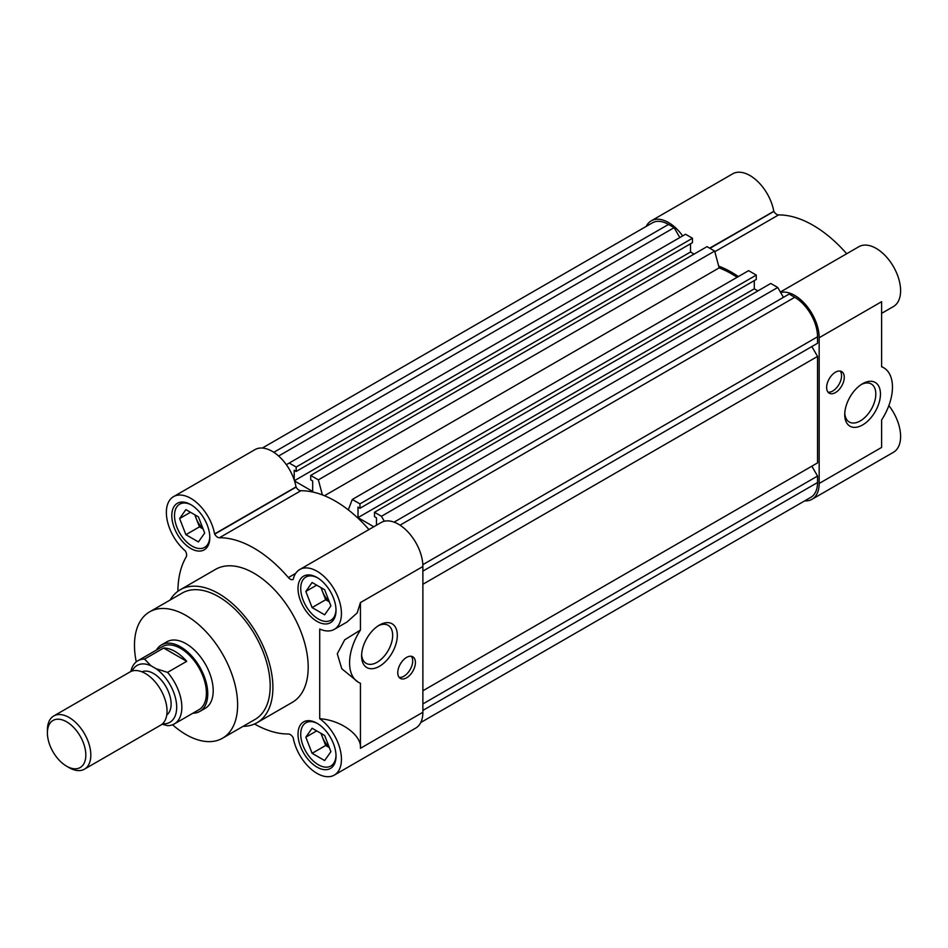 <?xml version="1.0" encoding="UTF-8"?>
<svg xmlns="http://www.w3.org/2000/svg" width="948" height="948" viewBox="0 0 948 948"><rect width="100%" height="100%" fill="white"/><g stroke="black" fill="none" stroke-linecap="round" stroke-linejoin="round"><path stroke-width="1.42" d="M156.396 650.067A38.382 22.16 60 0 1 161.433 644.936L166.86 641.808A38.382 22.16 60 0 1 186.045 643.704A38.382 22.16 60 0 1 211.131 677.536A38.382 22.16 60 0 1 205.242 708.298L199.815 711.427A38.382 22.16 60 0 1 192.859 713.228M222.519 738.219L255.083 719.414A72.937 42.115 -120 0 0 266.269 660.969A72.937 42.115 -120 0 0 218.621 596.695A72.937 42.115 -120 0 0 182.158 593.081L149.583 611.887A72.937 42.115 60 0 1 186.045 615.501A72.937 42.115 60 0 1 233.694 679.775A72.937 42.115 60 0 1 222.519 738.219A72.937 42.115 60 0 1 186.045 734.605A72.937 42.115 60 0 1 172.583 724.77M257.003 722.731L292.292 702.361A76.776 44.331 -120 0 0 304.059 640.836A76.776 44.331 -120 0 0 253.91 573.184A76.776 44.331 -120 0 0 215.516 569.381L180.238 589.763A76.776 44.331 60 0 1 218.621 593.567A76.776 44.331 60 0 1 268.77 661.218A76.776 44.331 60 0 1 257.003 722.731A76.776 44.331 60 0 1 243.103 726.334M299.746 569.523A34.543 19.944 60 0 1 334.289 589.466A34.543 19.944 60 0 1 334.289 629.354L347.027 622.006L357.195 612.894L360.441 602.572L422.879 566.525A34.543 19.944 60 0 0 407.794 531.757A34.543 19.944 60 0 0 381.167 522.502L299.746 569.523A34.543 19.944 60 0 0 293.216 579.323L293.122 579.441A5.759 3.33 60 0 1 290.242 579.157A5.759 3.33 60 0 1 288.393 577.581L295.681 573.374M296.12 487.154A5.759 3.33 -120 0 0 298.999 490.187A5.759 3.33 -120 0 0 300.848 490.744L219.415 537.753A5.759 3.33 60 0 1 217.566 537.208A5.759 3.33 60 0 1 214.698 534.162L296.096 487.106L214.698 534.162M422.879 566.525L422.879 712.268L360.441 748.316C362.018 735.375 340.877 720.018 319.725 718.714A34.543 19.944 60 0 1 340.071 749.169A34.543 19.944 60 0 1 334.289 775.097A34.543 19.944 60 0 1 317.011 773.39A34.543 19.944 60 0 1 293.216 737.817L293.122 737.58A5.759 3.33 60 0 0 288.393 733.989A107.48 62.058 60 0 1 254.526 723.988M379.449 625.052L379.449 625.052A25.252 14.576 120 0 0 361.591 655.98A25.252 14.576 120 0 0 379.449 666.29A25.252 14.576 120 0 0 397.307 635.361A25.252 14.576 120 0 0 379.449 625.052L379.449 625.052M361.626 654.57A21.97 12.679 120 0 0 366.141 663.351A21.97 12.679 120 0 0 377.126 662.261A21.97 12.679 120 0 0 391.477 642.91A21.97 12.679 120 0 0 388.111 625.301A21.97 12.679 120 0 0 378.24 625.787M399.144 677.37A12.478 7.205 120 0 0 403.872 676.232A12.478 7.205 120 0 0 411.61 666.48A12.478 7.205 120 0 0 411.325 656.277M406.585 657.426A12.478 7.205 120 0 0 398.444 668.411A12.478 7.205 120 0 0 400.352 678.413A12.478 7.205 120 0 0 406.585 677.796A12.478 7.205 120 0 0 414.738 666.8A12.478 7.205 120 0 0 412.83 656.81A12.478 7.205 120 0 0 406.585 657.426M190.797 504.632A26.876 15.512 -120 0 0 177.359 503.293A26.876 15.512 -120 0 0 173.247 524.825A26.876 15.512 -120 0 0 190.797 548.501A26.876 15.512 -120 0 0 204.235 549.84A26.876 15.512 -120 0 0 208.359 528.309A26.876 15.512 -120 0 0 190.797 504.632M317.011 723.241A26.876 15.512 -120 0 0 303.585 721.914A26.876 15.512 -120 0 0 299.461 743.445A26.876 15.512 -120 0 0 317.011 767.122A26.876 15.512 -120 0 0 330.449 768.449A26.876 15.512 -120 0 0 334.573 746.917A26.876 15.512 -120 0 0 317.011 723.241M317.011 577.498A26.876 15.512 -120 0 0 303.585 576.171A26.876 15.512 -120 0 0 299.461 597.702A26.876 15.512 -120 0 0 317.011 621.378A26.876 15.512 -120 0 0 330.449 622.706A26.876 15.512 -120 0 0 334.573 601.174A26.876 15.512 -120 0 0 317.011 577.498M209.792 536.734A24.956 14.41 60 0 1 204.626 547.387A24.956 14.41 60 0 1 192.16 546.155A24.956 14.41 60 0 1 175.854 524.173A24.956 14.41 60 0 1 179.682 504.17A24.956 14.41 60 0 1 191.496 505.035M336.007 755.343A24.956 14.41 60 0 1 330.852 766.008A24.956 14.41 60 0 1 318.374 764.775A24.956 14.41 60 0 1 302.068 742.782A24.956 14.41 60 0 1 305.896 722.791A24.956 14.41 60 0 1 317.71 723.656M336.007 609.6A24.956 14.41 60 0 1 330.852 620.265A24.956 14.41 60 0 1 318.374 619.032A24.956 14.41 60 0 1 302.068 597.039A24.956 14.41 60 0 1 305.896 577.048A24.956 14.41 60 0 1 317.71 577.913M195.217 515.013A15.358 8.864 -120 0 0 196.331 518.793A15.358 8.864 -120 0 0 202.908 528.427M321.431 733.622A15.358 8.864 -120 0 0 322.545 737.402A15.358 8.864 -120 0 0 329.134 747.048M321.431 587.879A15.358 8.864 -120 0 0 322.545 591.659A15.358 8.864 -120 0 0 329.134 601.305M136.263 661.858A72.937 42.115 60 0 1 149.583 611.887M170.166 600.001A76.776 44.331 60 0 1 180.238 589.763M422.879 712.268A34.543 19.944 60 0 1 415.722 728.088L334.289 775.097M177.904 591.279A107.48 62.058 60 0 1 186.175 556.95A5.759 3.33 60 0 0 185.429 551.061L185.275 550.859A34.543 19.944 60 0 1 167.31 520.772A34.543 19.944 60 0 1 173.52 496.645L254.953 449.636A34.543 19.944 60 0 1 278.949 456.308A34.543 19.944 60 0 1 296.025 486.916L296.096 487.106M300.848 490.744A107.48 62.058 60 0 1 368.95 529.565M334.289 629.354A34.543 19.944 60 0 1 319.725 629.034L319.725 718.714M219.415 537.753A107.48 62.058 60 0 1 288.393 577.581M173.52 496.645A34.543 19.944 60 0 1 197.516 503.329A34.543 19.944 60 0 1 214.592 533.925L214.663 534.127M360.441 748.316L360.441 683.235A42.222 24.375 -60 0 1 358.332 682.24A42.222 24.375 -60 0 1 360.441 630.041L360.441 602.572M360.441 630.041L344.705 639.805L337.287 653.776L341.766 668.743L358.332 682.24M179.622 518.544L185.891 534.696L198.428 541.936L204.697 533.025L198.428 516.861L185.891 509.633L179.622 518.544L190.477 512.276M305.837 737.165L312.105 753.316L324.643 760.557L330.911 751.634L324.643 735.482L312.105 728.242L305.837 737.165L316.691 730.896M305.837 591.422L312.105 607.573L324.643 614.814L330.911 605.891L324.643 589.739L312.105 582.499L305.837 591.422L316.691 585.153M203.121 528.984L199.459 526.863L185.891 534.696M199.459 526.863L194.755 514.752M329.347 747.593L325.674 745.484L312.105 753.316M325.674 745.484L320.969 733.361M329.347 601.85L325.674 599.74L312.105 607.573M325.674 599.74L320.969 587.618M322.379 494.903L318.374 479.866L310.707 475.434L706.995 246.646L714.662 251.066L719.153 267.881A105.56 60.945 60 0 1 731.631 273.865A105.56 60.945 60 0 1 737.129 277.278M719.153 267.881L324.489 495.733M376.463 525.228L376.463 517.786L374.496 516.66L374.496 512.264L381.44 516.281L384.319 521.258M348.295 509.87L352.301 499.454L359.967 503.886L359.967 508.27L358 507.133L358 517.632L373.808 526.756M310.707 475.434L310.707 479.83L312.674 480.968L312.674 491.467L294.555 481.003M286.355 464.698L289.235 463.039L296.179 467.056L296.179 471.44L294.212 470.303L294.212 479.949M262.312 448.049L652.402 222.827A32.244 18.616 60 0 1 668.518 224.427L674.135 227.662L679.835 237.533M289.235 463.039L685.534 234.251L692.478 238.256L692.478 242.641L296.179 471.44M690.511 243.778L690.511 252.014L694.102 254.088M352.301 499.454L748.6 270.654L756.267 275.086L756.267 279.47L359.967 508.27M754.3 280.608L754.3 288.832L757.89 290.918M374.496 512.264L770.783 283.464L777.739 287.481L783.439 297.352M394.072 522.147L789.139 294.058L794.744 297.293A32.244 18.616 60 0 1 817.543 336.789L817.543 343.259L422.879 571.123L811.844 346.553L817.543 356.424L817.543 462.897L422.879 690.76L811.844 466.191L817.543 476.062L817.543 482.532A32.244 18.616 60 0 1 810.86 497.297L420.77 722.506M422.879 703.914L817.543 476.062M422.879 584.276L817.543 356.424M381.44 516.281L777.739 287.481M358 517.632L754.3 288.832M756.267 275.086L359.967 503.886M318.374 479.866L714.662 251.066M294.449 480.672L690.511 252.014M692.478 238.256L296.179 467.056M278.617 456.012L674.135 227.662M709.614 248.151L773.9 211.416A5.759 3.33 -120 0 0 776.732 214.378A5.759 3.33 -120 0 0 778.533 214.935L714.839 251.706M862.597 424.953A25.252 14.576 -60 0 1 844.739 414.643A25.252 14.576 -60 0 1 862.597 383.715L862.597 383.715A25.252 14.576 -60 0 1 880.455 394.024A25.252 14.576 -60 0 1 862.597 424.953M844.787 413.233A21.97 12.679 120 0 0 849.29 422.014A21.97 12.679 120 0 0 860.274 420.924A21.97 12.679 120 0 0 874.625 401.573A21.97 12.679 120 0 0 871.259 383.964A21.97 12.679 120 0 0 861.4 384.461M835.461 392.579A12.478 7.205 -60 0 1 829.216 393.195A12.478 7.205 -60 0 1 827.308 383.205A12.478 7.205 -60 0 1 835.461 372.209A12.478 7.205 -60 0 1 841.694 371.592A12.478 7.205 -60 0 1 843.601 381.582A12.478 7.205 -60 0 1 835.461 392.579M828.007 392.152A12.478 7.205 120 0 0 832.747 391.014A12.478 7.205 120 0 0 840.473 381.262A12.478 7.205 120 0 0 840.189 371.059M780.607 292.458A34.543 19.944 60 0 1 805.954 305.043A34.543 19.944 60 0 1 819.167 337.725L819.167 483.468A34.543 19.944 60 0 1 812.009 499.288A34.543 19.944 60 0 1 804.662 500.876M718.679 266.104A107.48 62.058 60 0 1 738.385 276.555M646.204 226.406A34.543 19.944 60 0 1 651.252 220.837A34.543 19.944 60 0 1 682.655 235.91M690.511 251.149A34.543 19.944 60 0 1 690.855 252.204M812.009 499.288L893.443 452.279A34.543 19.944 -120 0 0 888.857 405.578M819.167 483.468L881.604 447.432L881.604 419.964A42.222 24.375 120 0 0 883.714 367.765A42.222 24.375 120 0 0 881.604 366.769L881.604 301.689L819.167 337.725M881.604 313.373L893.443 306.536A34.543 19.944 -120 0 0 893.443 266.637A34.543 19.944 -120 0 0 858.9 246.693L780.358 292.031M846.683 253.744A107.48 62.058 -120 0 0 778.533 214.935M773.758 211.12A34.543 19.944 -120 0 0 756.682 180.511A34.543 19.944 -120 0 0 732.685 173.828L651.252 220.837M161.433 644.936A38.382 22.16 60 0 1 180.618 646.844A38.382 22.16 60 0 1 205.692 680.676A38.382 22.16 60 0 1 199.815 711.427M174.29 723.952L198.855 709.768A36.462 21.057 -120 0 0 204.448 680.545A36.462 21.057 -120 0 0 180.618 648.408A36.462 21.057 -120 0 0 162.392 646.607L137.827 660.792A36.462 21.057 60 0 1 144.534 659.073L163.672 648.029A36.462 21.057 60 0 1 175.19 651.549A36.462 21.057 60 0 1 186.709 661.325L167.571 672.381A36.462 21.057 60 0 1 174.29 723.952A36.462 21.057 60 0 1 167.571 725.658L162.037 724.225M166.777 714.922A24.956 14.41 -120 0 0 169.538 694.694A24.956 14.41 -120 0 0 153.481 673.483A24.956 14.41 -120 0 0 141.88 671.812M84.467 769.16L160.686 725.149A30.715 17.728 -120 0 0 165.39 700.548A30.715 17.728 -120 0 0 145.328 673.483A30.715 17.728 -120 0 0 129.983 671.966L53.763 715.965A30.715 17.728 60 0 1 69.109 717.494A30.715 17.728 60 0 1 89.171 744.547A30.715 17.728 60 0 1 84.467 769.16A30.715 17.728 60 0 1 69.109 767.643A30.715 17.728 60 0 1 69.109 767.631L66.621 766.197A27.172 15.689 60 0 1 47.4 732.911A27.172 15.689 60 0 1 66.621 721.819A27.172 15.689 60 0 1 85.83 755.106A27.172 15.689 60 0 1 66.621 766.197L69.109 767.631M130.86 671.516A36.462 21.057 60 0 1 137.827 660.792M167.571 672.381L155.982 668.66L150.969 665.769L144.534 659.073M163.672 648.029L186.709 661.325M132.127 671.03A32.825 18.948 60 0 1 150.969 665.769M155.982 668.66A32.825 18.948 60 0 1 176.435 703.179A32.825 18.948 60 0 1 162.57 723.762M47.4 732.911L47.4 730.031A30.715 17.728 60 0 1 53.763 715.965M214.592 533.925L296.025 486.916M817.543 482.532L422.879 710.396M422.82 564.676L817.543 336.789M794.744 297.293L400.02 525.18M273.806 452.315L668.518 224.427M709.945 248.34L773.9 211.416M773.817 211.286L709.791 248.258M204.626 547.387L208.264 545.301M330.852 766.008L334.478 763.91M330.852 620.265L334.478 618.167M179.682 504.17L183.308 502.084M305.896 722.791L309.522 720.693M305.896 577.048L309.522 574.95M881.604 366.544L883.714 367.765"/></g></svg>
